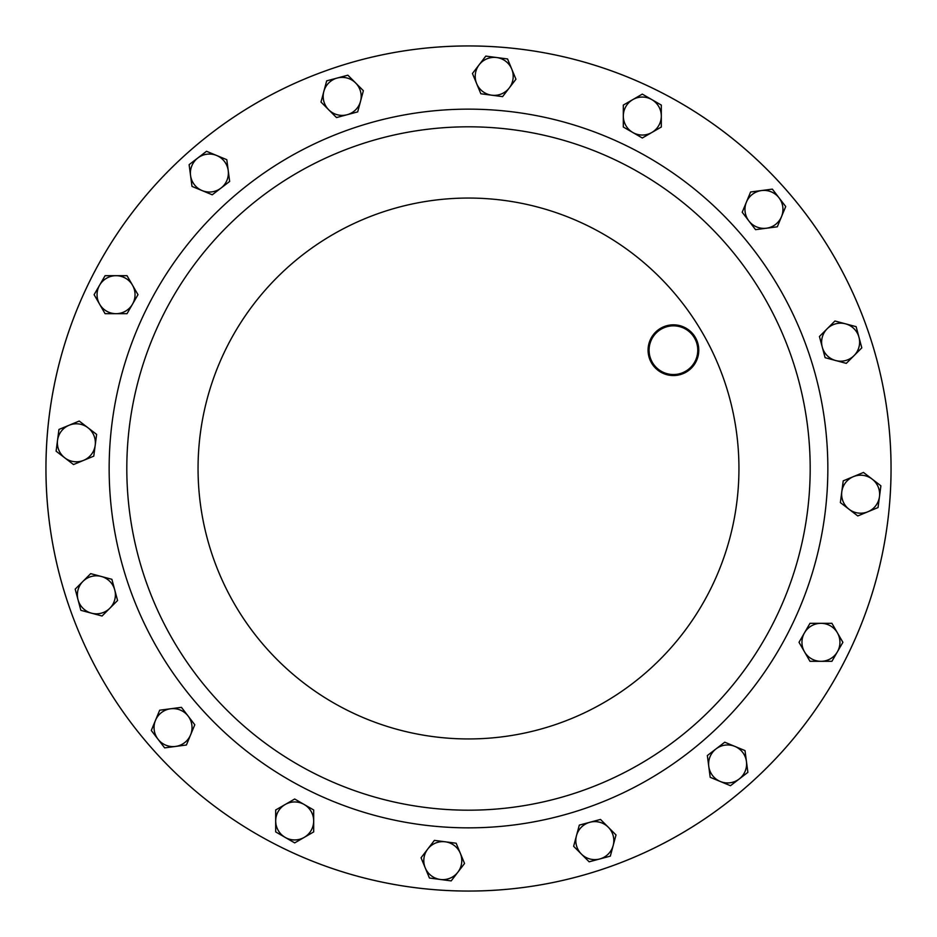 <?xml version="1.0" encoding="UTF-8"?>
<svg xmlns="http://www.w3.org/2000/svg" width="937" height="937" viewBox="0 0 937 937"><rect width="100%" height="100%" fill="white"/><g stroke="black" fill="none" stroke-linecap="round" stroke-linejoin="round"><path stroke-width="1.41" d="M747.878 772.346L745.009 750.596L724.746 742.209L707.341 755.562L710.199 777.312L730.473 785.71L747.878 772.346M716.044 748.886A18.998 18.998 0 0 1 746.438 761.476A18.998 18.998 0 0 1 720.342 781.505A18.998 18.998 0 0 1 716.044 748.886M610.327 856.137L616.007 834.937L600.5 819.43L579.312 825.11L573.631 846.298L589.139 861.806L610.327 856.137M589.9 822.264A18.998 18.998 0 0 1 613.173 845.537A18.998 18.998 0 0 1 581.385 854.052A18.998 18.998 0 0 1 589.9 822.264M189.122 164.654L191.991 186.404L212.254 194.791L229.659 181.438L226.801 159.688L206.527 151.29L189.122 164.654M220.956 188.114A18.998 18.998 0 0 1 190.562 175.524A18.998 18.998 0 0 1 216.658 155.495A18.998 18.998 0 0 1 220.956 188.114M772.346 189.122L750.596 191.991L742.209 212.254L755.562 229.659L777.312 226.801L785.71 206.527L772.346 189.122M748.886 220.956A18.998 18.998 0 0 1 761.476 190.562A18.998 18.998 0 0 1 781.505 216.658A18.998 18.998 0 0 1 748.886 220.956M451.189 880.897L464.553 863.492L456.155 843.23L434.405 840.372L421.053 857.777L429.439 878.039L451.189 880.897M445.274 841.801A18.998 18.998 0 0 1 457.865 872.195A18.998 18.998 0 0 1 425.246 867.908A18.998 18.998 0 0 1 445.274 841.801M485.811 56.103L472.447 73.508L480.845 93.77L502.595 96.628L515.947 79.223L507.561 58.961L485.811 56.103M491.726 95.199A18.998 18.998 0 0 1 479.135 64.805A18.998 18.998 0 0 1 511.754 69.092A18.998 18.998 0 0 1 491.726 95.199M294.686 842.89L313.684 831.915L313.684 809.978L294.686 799.015L275.689 809.978L275.689 831.915L294.686 842.89M304.185 804.496A18.998 18.998 0 0 1 304.185 837.397A18.998 18.998 0 0 1 275.689 820.953A18.998 18.998 0 0 1 304.185 804.496M164.654 747.878L186.404 745.009L194.791 724.746L181.438 707.341L159.688 710.199L151.29 730.473L164.654 747.878M188.114 716.044A18.998 18.998 0 0 1 175.524 746.438A18.998 18.998 0 0 1 155.495 720.342A18.998 18.998 0 0 1 188.114 716.044M642.313 94.11L623.316 105.085L623.316 127.022L642.313 137.985L661.311 127.022L661.311 105.085L642.313 94.11M632.815 132.504A18.998 18.998 0 0 1 632.815 99.603A18.998 18.998 0 0 1 661.311 116.047A18.998 18.998 0 0 1 632.815 132.504M56.103 451.189L73.508 464.553L93.77 456.155L96.628 434.405L79.223 421.053L58.961 429.439L56.103 451.189M95.199 445.274A18.998 18.998 0 0 1 64.805 457.865A18.998 18.998 0 0 1 69.092 425.246A18.998 18.998 0 0 1 95.199 445.274M80.863 610.327L102.063 616.007L117.57 600.5L111.89 579.312L90.702 573.631L75.194 589.139L80.863 610.327M114.736 589.9A18.998 18.998 0 0 1 91.463 613.173A18.998 18.998 0 0 1 82.948 581.385A18.998 18.998 0 0 1 114.736 589.9M326.673 80.863L320.993 102.063L336.5 117.57L357.688 111.89L363.369 90.702L347.861 75.194L326.673 80.863M347.1 114.736A18.998 18.998 0 0 1 323.827 91.463A18.998 18.998 0 0 1 355.615 82.948A18.998 18.998 0 0 1 347.1 114.736M880.897 485.811L863.492 472.447L843.23 480.845L840.372 502.595L857.777 515.947L878.039 507.561L880.897 485.811M841.801 491.726A18.998 18.998 0 0 1 872.195 479.135A18.998 18.998 0 0 1 867.908 511.754A18.998 18.998 0 0 1 841.801 491.726M856.137 326.673L834.937 320.993L819.43 336.5L825.11 357.688L846.298 363.369L861.806 347.861L856.137 326.673M822.264 347.1A18.998 18.998 0 0 1 845.537 323.827A18.998 18.998 0 0 1 854.052 355.615A18.998 18.998 0 0 1 822.264 347.1M94.11 294.686L105.085 313.684L127.022 313.684L137.985 294.686L127.022 275.689L105.085 275.689L94.11 294.686M132.504 304.185A18.998 18.998 0 0 1 99.603 304.185A18.998 18.998 0 0 1 116.047 275.689A18.998 18.998 0 0 1 132.504 304.185M281.604 847.481A422.552 422.552 0 0 0 847.481 655.396A422.552 422.552 0 0 0 655.396 89.519M725.402 243.21A341.7 341.7 0 0 1 693.79 725.402A341.7 341.7 0 0 1 211.598 693.79A341.7 341.7 0 0 1 243.21 211.598A341.7 341.7 0 0 1 725.402 243.21A341.7 341.7 0 0 1 693.79 725.402A341.7 341.7 0 0 1 211.598 693.79M786.19 189.895A422.552 422.552 0 0 1 747.105 786.19A422.552 422.552 0 0 1 150.81 747.105A422.552 422.552 0 0 1 189.895 150.81A422.552 422.552 0 0 1 786.19 189.895M655.127 366.238A24.339 24.339 0 0 0 689.48 368.487A24.339 24.339 0 0 0 691.729 334.134A24.339 24.339 0 0 0 657.376 331.885A24.339 24.339 0 0 0 655.127 366.238M692.49 333.467A25.358 25.358 0 0 1 690.147 369.248A25.358 25.358 0 0 1 654.366 366.906A25.358 25.358 0 0 1 656.708 331.124A25.358 25.358 0 0 1 692.49 333.467M842.89 642.313L831.915 623.316L809.978 623.316L799.015 642.313L809.978 661.311L831.915 661.311L842.89 642.313M804.496 632.815A18.998 18.998 0 0 1 837.397 632.815A18.998 18.998 0 0 1 820.953 661.311A18.998 18.998 0 0 1 804.496 632.815M68.366 604.33A422.552 422.552 0 0 1 332.67 68.366A422.552 422.552 0 0 1 868.634 332.67M198.328 705.432A359.339 359.339 0 0 1 231.568 198.328A359.339 359.339 0 0 1 738.672 231.568A359.339 359.339 0 0 1 705.432 738.672A359.339 359.339 0 0 1 198.328 705.432M671.829 290.189A270.43 270.43 0 0 1 646.811 671.829A270.43 270.43 0 0 1 265.171 646.811A270.43 270.43 0 0 1 290.189 265.171A270.43 270.43 0 0 1 671.829 290.189"/></g></svg>
